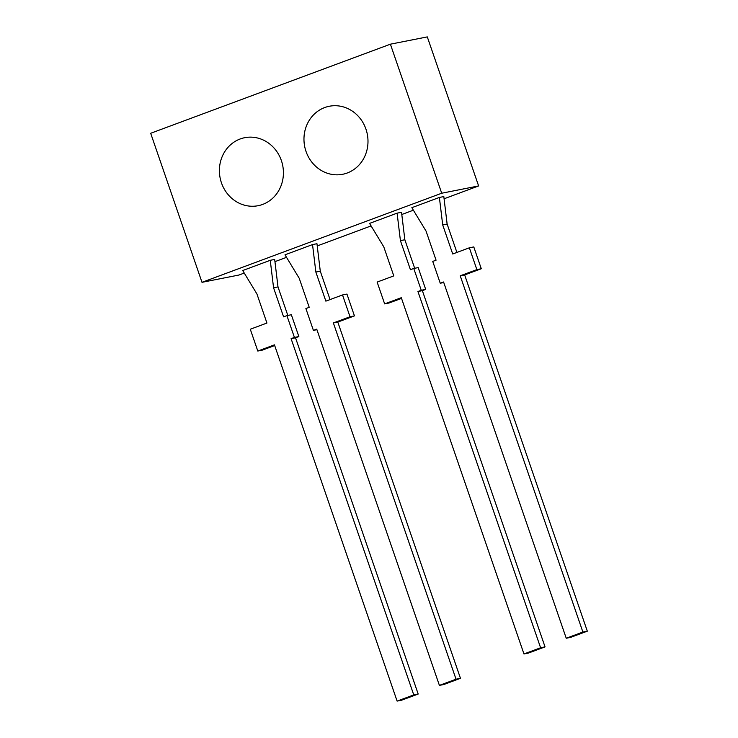 <?xml version="1.0" encoding="UTF-8"?>
<svg xmlns="http://www.w3.org/2000/svg" width="738" height="738" viewBox="0 0 738 738"><rect width="100%" height="100%" fill="white"/><g stroke="black" fill="none" stroke-linecap="round" stroke-linejoin="round"><path stroke-width="1.11" d="M270.256 260.302L242.719 270.532L256.925 293.955L266.935 323.041L250.283 329.231L257.802 351.039L274.444 344.849L397.109 701.1L413.76 694.91L291.095 338.668L294.425 337.423L286.907 315.615L283.586 316.851L273.567 287.774L270.256 260.302L274.684 259.425L277.995 286.897L273.567 287.774M287.82 315.44L277.995 286.897M397.109 701.1L401.537 700.224L418.188 694.043L295.523 337.792L298.853 336.556L291.344 314.739L286.907 315.615M298.853 336.556L294.425 337.423M295.523 337.792L291.095 338.668M418.188 694.043L413.76 694.91M274.684 345.532L262.23 350.163L257.802 351.039M284.997 254.822L312.534 244.582L315.855 272.054L325.864 301.141L342.515 294.951L350.024 316.759L333.373 322.949L456.038 679.2L439.396 685.381L316.731 329.139L313.401 330.375L305.892 308.558L309.222 307.322L299.204 278.244L284.997 254.822M330.061 299.582L320.283 271.178L316.962 243.715L312.534 244.582M316.916 329.683L313.401 330.375M342.515 294.951L346.943 294.075L354.452 315.892L337.801 322.072L460.466 678.323L443.824 684.513L439.396 685.381M460.466 678.323L456.038 679.2M337.801 322.072L333.373 322.949M354.452 315.892L350.024 316.759M320.283 271.178L315.855 272.054M411.85 207.673L439.387 197.443L442.699 224.906L452.717 253.992L469.359 247.802L476.868 269.619L460.226 275.8L582.891 632.051L566.24 638.241L443.575 281.99L440.245 283.226L432.736 261.418L436.066 260.182L426.057 231.095L411.85 207.673M456.905 252.433L447.127 224.038L443.815 196.566L439.387 197.443M443.769 282.534L440.245 283.226M469.359 247.802L473.787 246.926L481.296 268.743L464.654 274.923L587.319 631.175L570.668 637.364L566.24 638.241M587.319 631.175L582.891 632.051M464.654 274.923L460.226 275.8M481.296 268.743L476.868 269.619M447.127 224.038L442.699 224.906M397.099 213.153L369.563 223.393L383.769 246.815L393.788 275.892L377.136 282.082L384.646 303.89L401.297 297.709L523.962 653.951L540.603 647.77L417.939 291.519L421.269 290.283L413.76 268.466L410.429 269.702L400.42 240.625L397.099 213.153L401.527 212.276L404.848 239.749L400.42 240.625M414.673 268.291L404.848 239.749M523.962 653.951L528.39 653.075L545.041 646.894L422.367 290.643L425.697 289.407L418.188 267.599L413.76 268.466M425.697 289.407L421.269 290.283M422.367 290.643L417.939 291.519M545.041 646.894L540.603 647.77M401.527 298.392L389.074 303.014L384.646 303.89M365.947 129.132A34.658 31.9 78.8 0 1 347.247 172.987A34.658 31.9 78.8 0 1 306.012 151.41A34.658 31.9 78.8 0 1 324.711 107.554A34.658 31.9 78.8 0 1 365.947 129.132M281.372 160.561A34.658 31.9 -101.2 0 0 240.145 138.984A34.658 31.9 -101.2 0 0 221.446 182.839A34.658 31.9 -101.2 0 0 262.673 204.417A34.658 31.9 -101.2 0 0 281.372 160.561M441.711 193.227L390.393 44.188L150.681 133.283L202 282.322L441.711 193.227L478.621 185.939L427.302 36.9L390.393 44.188M244.241 273.06L238.909 275.043L202 282.322M274.951 261.639L286.529 257.341M317.229 245.929L371.094 225.911M401.795 214.5L413.372 210.192M444.082 198.78L478.621 185.939"/></g></svg>
